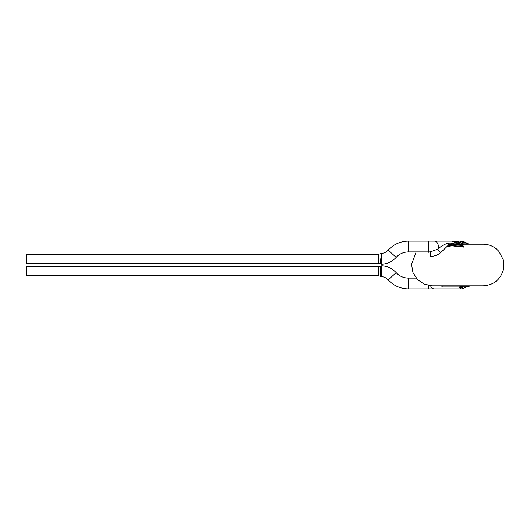 <?xml version="1.0" encoding="UTF-8"?>
<svg xmlns="http://www.w3.org/2000/svg" width="530" height="530" viewBox="0 0 530 530"><rect width="100%" height="100%" fill="white"/><g stroke="black" fill="none" stroke-linecap="round" stroke-linejoin="round"><path stroke-width="0.79" d="M461.968 245.999L463.28 246.357L463.266 247.212M430.333 251.863L437.826 249.16C442.325 245.065 446.638 243.045 450.772 243.098A3.081 2.319 -90 0 0 452.56 244.217L451.196 244.29L449.559 245.257L453.885 246.033L452.56 245.032L458.013 244.224L463.472 245.065L461.961 246.132L463.28 246.357M463.465 245.112L458.993 244.383M457.178 244.376L452.567 245.059M453.879 245.9L449.572 245.337M451.196 244.29C448.976 244.138 447.949 244.489 448.122 245.344C448.327 248.338 458.218 246.145 463.28 247.079L463.293 246.218M454.031 245.31C455.137 245.94 457.059 246.152 459.795 245.94C462.67 245.469 462.763 244.973 460.086 244.449C457.489 244.211 455.502 244.37 454.117 244.926L454.031 245.31C455.038 246.019 456.959 246.278 459.795 246.086M448.135 245.483C447.91 244.608 448.93 244.264 451.196 244.443L451.613 244.443M448.128 245.41L440.841 252.512C437.31 255.387 433.772 256.593 430.214 256.136A3.081 2.054 -79.3 0 0 429.419 251.916M454.819 241.137L434.282 241.137A5.393 4.061 -90 0 1 437.826 249.16A3.081 0.735 -133.5 0 0 440.841 252.512M452.56 244.217L483.155 244.217C489.528 244.343 494.815 246.794 499.022 251.571L503.321 259.925L503.5 269.313C500.592 279.588 493.814 285.087 483.155 285.802L432.334 285.802L424.225 284.153L417.401 279.482L412.943 272.513L411.552 264.364L416.176 251.916M464.962 244.217L463.545 244.217M463.207 242.952L463.227 241.832L461.584 241.296M460.603 241.322L461.511 241.137M467.897 243.807L471.064 244.217L467.897 243.807L463.227 241.832M463.286 241.687L463.286 242.846L460.537 241.137L456.403 241.137M456.668 241.302L463.233 244.038L461.935 243.098L465.658 243.098A3.081 1.086 -60.4 0 0 465.386 242.382L462.809 241.349M461.955 246.165L453.892 246.145M461.093 244.217L452.494 241.289C454.588 241.316 456.37 241.952 457.854 243.204L459.815 244.217M452.521 241.289L456.343 243.098L450.772 243.098M453.971 244.217L452.488 243.727M453.428 244.217L452.488 244.138L452.488 243.561L455.018 244.217M459.444 244.217L456.343 243.098M454.819 241.13L463.286 243.899M461.935 243.098L456.403 241.117M463.233 244.038L463.28 244.37M462.518 243.701L462.882 243.78L462.518 243.701M381.514 253.479L381.799 264.212C387.49 263.841 392.286 261.562 396.168 257.381L388.165 250.153C393.658 244.284 400.422 241.276 408.458 241.137L408.458 251.916C403.595 252.002 399.494 253.824 396.168 257.381M380.189 258.812L380.169 263.841L380.189 258.812M378.698 263.47L378.698 254.228L26.5 254.228L26.5 263.47L378.698 263.47L381.673 264.218L380.169 263.841M430.585 285.73A5.393 4.048 -90 0 0 434.269 288.883L461.729 288.883C460.484 288.843 459.762 288.194 459.563 286.922L442.398 286.922A3.081 2.312 -90 0 0 440.609 285.802M381.514 276.541L380.229 276.196L380.169 266.179L381.799 265.808L381.514 276.594C384.151 276.832 386.37 277.925 388.165 279.866L396.168 272.639C399.494 276.196 403.595 278.018 408.458 278.104L408.458 288.883C400.422 288.744 393.658 285.736 388.165 279.866M378.698 266.55L26.5 266.55L26.5 275.792L378.698 275.792L378.698 266.55L381.799 265.808C387.49 266.179 392.286 268.458 396.168 272.639M460.55 286.213L461.431 285.802L462.73 286.213A3.081 2.849 171 0 1 460.55 286.213L459.563 286.922A3.081 2.63 -152.4 0 0 462.365 287.631C461.994 288.731 462.889 288.731 465.042 287.631A3.081 1.08 60.4 0 0 465.545 287.638M471.25 285.802L468.069 286.399L471.23 285.802M460.345 243.098L457.94 243.098M430.333 251.916L428.485 251.916L428.485 241.137L408.458 241.137M434.269 288.883L428.485 288.883L428.485 285.445M462.365 287.631L462.73 286.213L467.917 286.213L465.042 287.631M461.398 241.282L461.935 241.335M434.282 241.137L428.485 241.137M428.485 251.916L408.458 251.916M380.229 253.824L381.514 253.433C384.151 253.188 386.37 252.094 388.165 250.153M378.698 254.228L380.222 253.824M428.326 251.565L428.604 252.253L428.763 251.916M416.176 278.104L408.458 278.104M428.485 288.883L408.458 288.883M380.222 276.196L378.698 275.792M461.729 288.883L468.069 286.399M467.904 243.621L465.386 242.382"/></g></svg>
